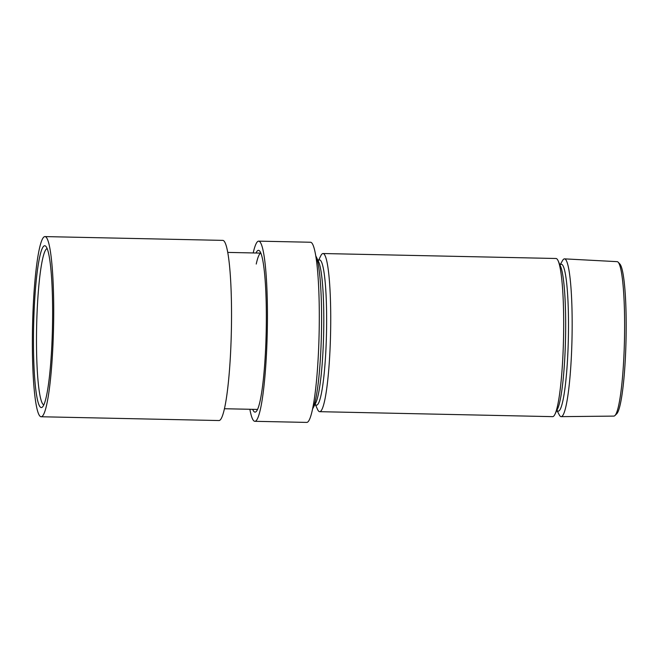 <?xml version="1.0" encoding="UTF-8"?>
<svg xmlns="http://www.w3.org/2000/svg" width="659" height="659" viewBox="0 0 659 659"><rect width="100%" height="100%" fill="white"/><g stroke="black" fill="none" stroke-linecap="round" stroke-linejoin="round"><path stroke-width="0.99" d="M618.167 262.208L619.88 264.028A75.447 8.806 91.2 0 1 626.05 339.105A75.447 8.806 91.2 0 1 616.684 413.844L614.896 415.59A77.243 9.012 -88.8 0 0 624.485 339.072A77.243 9.012 -88.8 0 0 618.167 262.208A77.243 9.012 -88.8 0 0 617.154 261.656L564.541 258.863A78.907 9.21 91.2 0 1 572.045 336.79A78.907 9.21 91.2 0 1 561.443 416.603A78.907 9.21 91.2 0 1 561.171 416.645A78.907 9.21 91.2 0 1 559.252 414.857L556.888 410.293M561.171 416.645L613.859 416.101A77.243 9.012 -88.8 0 0 614.122 416.06A77.243 9.012 -88.8 0 0 614.896 415.59M315.793 255.881A78.182 9.119 91.2 0 1 316.015 256.31A78.182 9.119 91.2 0 1 321.452 332.606A78.182 9.119 91.2 0 1 312.761 408.605A78.182 9.119 91.2 0 1 312.531 409.025M315.233 404.264L317.63 409.593A79.096 9.226 -88.8 0 0 319.673 411.677A79.096 9.226 -88.8 0 0 319.977 411.644A79.096 9.226 -88.8 0 0 330.612 331.485A79.096 9.226 -88.8 0 0 323.042 253.526A79.096 9.226 -88.8 0 0 322.737 253.567A79.096 9.226 -88.8 0 0 320.917 255.519L318.355 260.7M559.985 265.025L562.539 260.569A78.907 9.21 91.2 0 1 564.195 258.905A78.907 9.21 91.2 0 1 564.541 258.863M323.042 253.526L555.998 258.493A79.096 9.226 91.2 0 1 558.198 260.931A79.096 9.226 91.2 0 1 563.536 337.77A79.096 9.226 91.2 0 1 554.927 414.305A79.096 9.226 91.2 0 1 552.934 416.612A79.096 9.226 91.2 0 1 552.621 416.645L319.673 411.677M47.151 248.591A78.182 9.119 -88.8 0 0 37.802 299.013A78.182 9.119 -88.8 0 0 40.982 399.815A78.182 9.119 -88.8 0 0 43.824 404.848M47.983 251.03A80.909 9.44 -88.8 0 0 45.866 246.359A80.909 9.44 -88.8 0 0 34.276 307.333A80.909 9.44 -88.8 0 0 38.098 402.303A80.909 9.44 -88.8 0 0 42.44 407.023A80.909 9.44 -88.8 0 0 52.201 336.642A80.909 9.44 -88.8 0 0 47.983 251.03M41.122 416.752L218.936 420.541A90.102 10.511 -88.8 0 0 230.856 346.807A90.102 10.511 -88.8 0 0 226.358 246.227A90.102 10.511 -88.8 0 0 222.783 240.378L44.96 236.589A90.102 10.511 -88.8 0 0 33.049 310.323A90.102 10.511 -88.8 0 0 37.538 410.895A90.102 10.511 -88.8 0 0 41.122 416.752A90.102 10.511 -88.8 0 0 53.041 343.009A90.102 10.511 -88.8 0 0 48.544 242.438A90.102 10.511 -88.8 0 0 44.96 236.589M255.997 253.015A80.909 9.44 91.2 0 1 259.58 250.914A80.909 9.44 91.2 0 1 266.252 328.742A80.909 9.44 91.2 0 1 256.153 411.578A80.909 9.44 91.2 0 1 252.661 409.338M253.204 252.949A90.102 10.511 91.2 0 1 258.682 241.145A90.102 10.511 91.2 0 1 267.332 328.462A90.102 10.511 91.2 0 1 254.844 421.307A90.102 10.511 91.2 0 1 249.868 409.28M258.682 241.145L310.546 242.248A90.102 10.511 91.2 0 1 319.195 329.566A90.102 10.511 91.2 0 1 306.707 422.411L254.844 421.307M256.236 264.045A78.182 9.119 91.2 0 1 260.873 253.147M318.264 260.725A72.655 8.476 91.2 0 1 319.294 259.926A72.655 8.476 91.2 0 1 326.551 330.307A72.655 8.476 91.2 0 1 316.757 405.137A72.655 8.476 91.2 0 1 315.2 404.288M560.076 265.017A73.47 8.575 91.2 0 1 561.073 264.267A73.47 8.575 91.2 0 1 568.412 335.439A73.47 8.575 91.2 0 1 558.511 411.109A73.47 8.575 91.2 0 1 556.979 410.31M316.015 256.31L318.61 261.747A72.655 8.476 91.2 0 1 323.66 332.655A72.655 8.476 91.2 0 1 315.587 403.275L312.761 408.605M558.198 260.931L560.57 266.351A73.561 8.583 91.2 0 1 565.537 337.812A73.561 8.583 91.2 0 1 557.53 408.992L554.927 414.305M227.75 252.405L260.857 253.114M224.414 408.737L257.529 409.437"/></g></svg>

